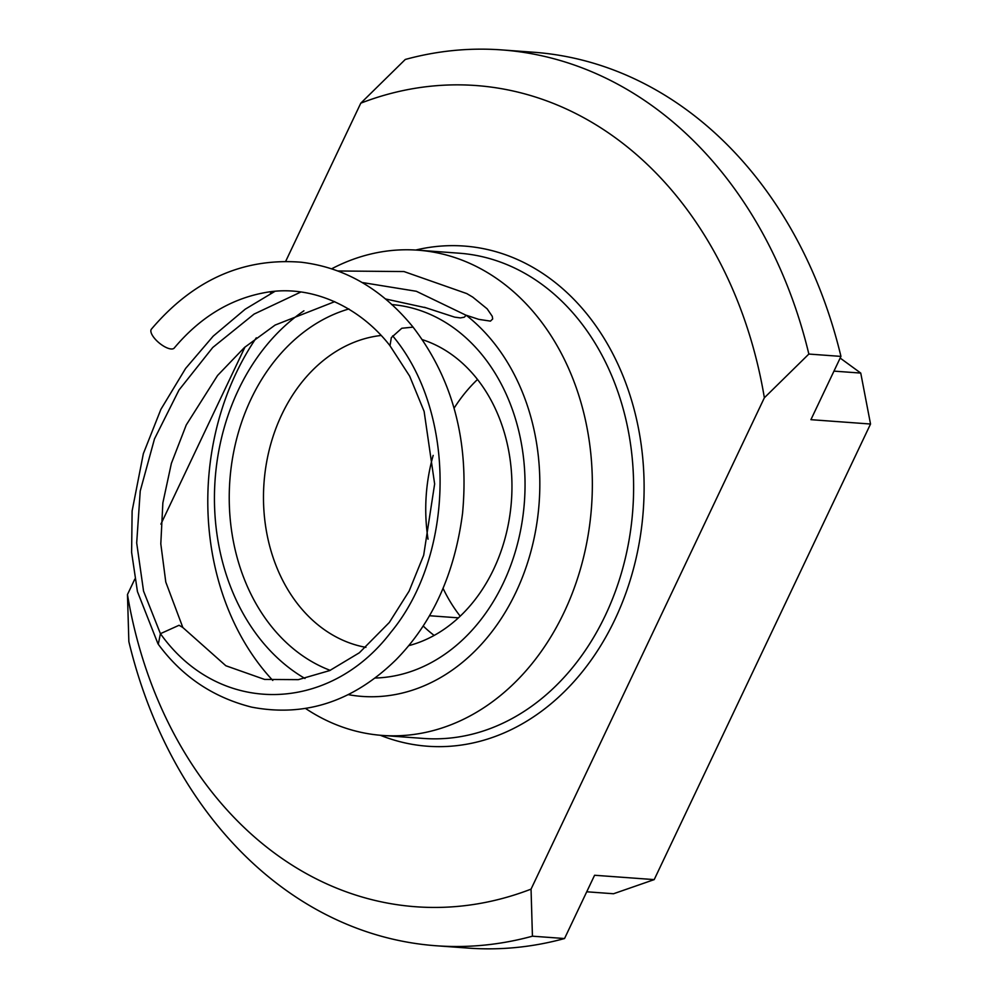 <?xml version="1.0" encoding="UTF-8"?>
<svg xmlns="http://www.w3.org/2000/svg" width="998" height="998" viewBox="0 0 998 998"><rect width="100%" height="100%" fill="white"/><g stroke="black" fill="none" stroke-linecap="round" stroke-linejoin="round"><path stroke-width="1.5" d="M564.544 938.532L532.433 936.186L531.048 889.131L764.368 397.765A411.7 324.861 94.2 0 0 360.789 103.168L405.275 59.468A449.125 354.39 94.2 0 1 501.595 49.9A449.125 354.39 94.2 0 1 808.854 354.053L840.952 356.398L810.912 419.671L870.53 424.025L654.201 879.612L594.583 875.258L564.544 938.532A449.125 354.39 94.2 0 1 468.224 948.1L436.114 945.755A449.125 354.39 94.2 0 1 128.854 641.602L127.47 594.546L134.805 579.102M423.164 625.958A157.197 124.039 -85.8 0 0 434.155 635.427M501.595 49.9L533.693 52.245A449.125 354.39 94.2 0 1 840.952 356.398M764.368 397.765L808.854 354.053M389.881 345.595L409.667 376.159L424.125 411.426L434.641 483.955L423.688 555.2L409.118 591.103L389.32 622.465L359.33 652.792L329.677 670.581L298.327 679.65L264.582 679.426L225.835 665.741L182.696 627.393L179.054 625.272L160.429 633.68L158.283 644.246C181.923 676.407 213.036 697.365 251.596 707.12C305.213 717.362 353.392 701.532 396.156 659.616C432.558 622.453 454.689 573.688 462.548 513.346C469.297 441.054 452.805 378.978 413.06 327.132L401.795 328.255L391.341 337.611L389.993 345.732C359.33 306.274 310.291 283.594 263.734 292.838C229.415 299.437 199.563 317.863 174.163 348.127A14.82 5.701 -140.4 0 1 153.966 337.648A14.82 5.701 -140.4 0 1 151.509 329.028C193.263 279.964 243.113 257.684 301.072 262.212C344.634 267.402 381.922 288.996 412.947 326.982M360.789 103.168L285.69 261.326M271.256 291.753L270.308 293.749M245.009 347.005L160.903 524.137M531.048 889.131A411.7 324.861 94.2 0 1 127.47 594.546M337.873 270.982L403.99 271.556L466.777 293.587L472.753 297.117L487.149 308.831L492.264 316.316L492.675 318.986L490.442 321.119L478.753 319.36L466.216 315.243L464.27 317.214L460.377 317.913L454.639 317.139L424.412 307.284M532.433 936.186A449.125 354.39 94.2 0 1 436.114 945.755M331.648 268.811A243.275 191.965 94.2 0 1 417.8 250.174A243.275 191.965 94.2 0 1 564.02 612.473A243.275 191.965 94.2 0 1 382.334 735.426A243.275 191.965 94.2 0 1 305.625 708.518M272.778 680.436A243.275 191.965 94.2 0 1 236.114 373.127A243.275 191.965 94.2 0 1 256.324 337.798M466.216 315.243A205.85 162.437 94.2 0 1 515.866 592.388A205.85 162.437 94.2 0 1 348.215 694.633M304.976 678.49A205.85 162.437 94.2 0 1 238.41 389.856A205.85 162.437 94.2 0 1 303.928 310.802M375.111 678.029A187.137 147.667 -85.8 0 0 503.254 583.181A187.137 147.667 -85.8 0 0 391.565 304.552M348.926 308.956A187.137 147.667 -85.8 0 0 251.022 399.063A187.137 147.667 -85.8 0 0 330.188 670.357M654.201 879.612L613.521 893.746L586.737 891.788M833.966 371.119L860.75 373.077L840.166 358.057M870.53 424.025L860.75 373.077M477.506 379.477A157.197 124.039 -85.8 0 0 454.078 408.194M408.743 645.656A157.197 124.039 -85.8 0 0 493.661 569.222A157.197 124.039 -85.8 0 0 422.266 339.632M380.612 335.528A157.197 124.039 -85.8 0 0 281.785 414.569A157.197 124.039 -85.8 0 0 365.929 647.365M433.182 455.387A157.197 124.039 -85.8 0 0 428.042 539.194M443.075 588.396A157.197 124.039 -85.8 0 0 460.203 616.178M458.419 617.849L429.452 615.729M392.651 335.852C457.059 412.561 455.338 554.514 390.779 632.395C328.816 713.77 219.136 716.29 160.429 633.68L143.55 591.115L136.689 542.949L140.231 491.016L154.478 438.933L179.004 390.018L212.761 347.479L254.066 314.096L300.797 292.04M415.754 250.036A250.76 197.866 94.2 0 1 549.449 278.118A250.76 197.866 94.2 0 1 614.918 619.509A250.76 197.866 94.2 0 1 380.288 735.264M417.8 250.174L459.068 253.193A243.275 191.965 94.2 0 1 605.287 615.492A243.275 191.965 94.2 0 1 423.601 738.445L382.334 735.426M362.561 282.571L416.341 291.279L466.191 315.318M157.958 643.747L137.437 591.577L131.611 552.368L132.123 510.926L143.35 453.653L160.903 409.33L185.603 368.449L213.185 336.164L245.184 309.218L274.849 291.391M182.883 627.642L165.78 582.046L160.803 543.823L162.861 502.855L171.382 463.371L186.239 424.986L217.564 375.485L244.473 347.479L275.124 325.061L334.717 301.658M385.428 298.938L425.921 307.796"/></g></svg>
